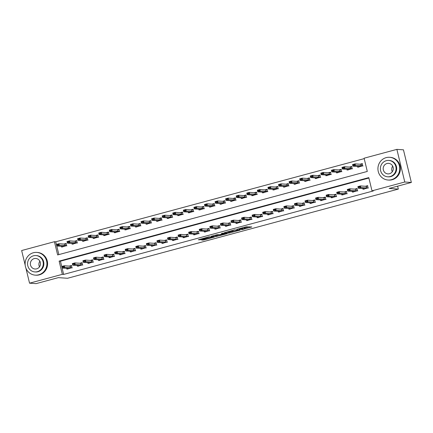 <?xml version="1.0" encoding="UTF-8"?>
<svg xmlns="http://www.w3.org/2000/svg" width="433" height="433" viewBox="0 0 433 433"><rect width="100%" height="100%" fill="white"/><g stroke="black" fill="none" stroke-linecap="round" stroke-linejoin="round"><path stroke-width="0.65" d="M241.641 229.696L251.838 226.946L246.068 226.816L236.813 229.355L242.231 228.256L239.243 229.533L245.013 228.445L241.641 229.696M202.195 239.779L201.583 240.006L202.925 240.109L204.013 239.904L214.422 237.03L208.652 236.905L198.282 239.79L200.944 239.693L209.372 237.067L212.533 237.311L202.195 239.779M25.184 265.148L21.65 250.539L54.434 241.701L57.638 254.929L367.298 171.441L364.099 158.213L396.882 149.374L403.453 149.823L411.35 182.461L389.143 188.447L398.338 189.086L67.526 278.273L58.325 277.64L36.118 283.626L29.547 283.177L25.893 268.065M411.35 182.461L404.779 182.012L371.996 190.85L368.792 177.617L59.132 261.104L62.33 274.338L29.547 283.177M368.894 178.033L60.447 261.196L63.646 274.425L373.311 190.937L371.996 190.85M63.646 274.425L62.33 274.338M228.754 233.143L240.25 230.069L234.48 229.939L224.072 232.813L228.754 233.143L228.537 232.261L232.088 231.395M226.724 233.777L215.84 236.629L211.158 236.294L217.052 234.729L220.024 234.654L223.417 233.674L221.387 233.517L222.578 233.214L227.298 233.539L226.724 233.777L226.659 233.49M362.805 188.512L362.989 189.259L368.066 187.89L367.53 185.687L365.365 186.266M352.229 191.364L352.413 192.111L357.49 190.742L356.954 188.534L354.789 189.118M341.653 194.217L341.837 194.964L346.914 193.594L346.378 191.386L344.213 191.971M331.077 197.069L331.261 197.811L336.338 196.441L335.802 194.238L333.637 194.823M320.501 199.916L320.685 200.663L325.762 199.294L325.226 197.091L323.061 197.675M309.931 202.768L310.109 203.515L315.186 202.146L314.65 199.943L312.485 200.528M299.355 205.621L299.533 206.368L304.61 204.998L304.074 202.79L301.909 203.375M288.779 208.473L288.957 209.22L294.034 207.851L293.498 205.643L291.333 206.227M278.202 211.326L278.381 212.067L283.458 210.698L282.922 208.495L280.757 209.079M267.626 214.173L267.805 214.92L272.882 213.55L272.346 211.347L270.181 211.932M257.05 217.025L257.229 217.772L262.306 216.403L261.77 214.2L259.605 214.784M246.474 219.877L246.653 220.624L251.73 219.255L251.194 217.047L249.029 217.631M235.898 222.73L236.077 223.477L241.154 222.107L240.618 219.899L238.453 220.484M225.322 225.582L225.501 226.324L230.578 224.96L230.042 222.751L227.877 223.336M214.746 228.429L214.925 229.176L220.002 227.807L219.466 225.604L217.301 226.188M204.17 231.282L204.349 232.028L209.426 230.659L208.89 228.456L206.725 229.041M193.594 234.134L193.773 234.881L198.85 233.511L198.314 231.309L196.149 231.888M183.018 236.986L183.197 237.733L188.274 236.364L187.738 234.156L185.573 234.74M172.442 239.839L172.621 240.58L177.698 239.216L177.162 237.008L174.997 237.593M161.866 242.691L162.045 243.433L167.122 242.063L166.586 239.86L164.421 240.445M151.29 245.538L151.469 246.285L156.546 244.916L156.01 242.713L153.845 243.297M140.714 248.39L140.893 249.137L145.97 247.768L145.434 245.565L143.269 246.15M130.138 251.243L130.317 251.99L135.394 250.62L134.858 248.412L132.693 248.997M119.562 254.095L119.741 254.842L124.818 253.473L124.287 251.264L122.117 251.849M108.986 256.948L109.165 257.689L114.242 256.32L113.711 254.117L111.541 254.701M98.41 259.795L98.589 260.542L103.666 259.172L103.135 256.969L100.965 257.554M87.834 262.647L88.013 263.394L93.09 262.025L92.559 259.822L90.389 260.406M77.258 265.499L77.437 266.246L82.514 264.877L81.983 262.669L79.813 263.253M66.682 268.352L66.861 269.099L71.938 267.729L71.407 265.521L69.237 266.106M364.202 158.63L55.749 241.787L58.85 254.604M357.474 166.461L357.653 167.208L362.73 165.839L362.194 163.631L360.029 164.215M346.898 169.314L347.077 170.055L352.153 168.686L351.618 166.483L349.453 167.068M336.322 172.161L336.501 172.908L341.577 171.538L341.042 169.335L338.877 169.92M325.746 175.013L325.925 175.76L331.001 174.391L330.466 172.188L328.301 172.772M315.17 177.866L315.348 178.613L320.425 177.243L319.89 175.035L317.725 175.619M304.594 180.718L304.772 181.465L309.849 180.096L309.314 177.887L307.149 178.472M294.018 183.57L294.196 184.312L299.273 182.948L298.743 180.74L296.573 181.324M283.442 186.417L283.62 187.164L288.697 185.795L288.167 183.592L285.996 184.177M272.866 189.27L273.044 190.017L278.121 188.647L277.591 186.444L275.42 187.029M262.29 192.122L262.468 192.869L267.545 191.5L267.015 189.297L264.844 189.876M251.714 194.974L251.892 195.721L256.969 194.352L256.439 192.144L254.268 192.728M241.138 197.827L241.316 198.568L246.393 197.204L245.863 194.996L243.692 195.581M230.562 200.679L230.74 201.421L235.817 200.051L235.287 197.849L233.116 198.433M219.986 203.526L220.164 204.273L225.241 202.904L224.711 200.701L222.54 201.285M209.41 206.379L209.588 207.126L214.665 205.756L214.135 203.553L211.964 204.132M198.834 209.231L199.012 209.978L204.089 208.609L203.559 206.4L201.388 206.985M188.258 212.083L188.436 212.83L193.513 211.461L192.983 209.253L190.818 209.837M177.682 214.936L177.86 215.677L182.937 214.308L182.407 212.105L180.242 212.69M167.106 217.783L167.284 218.53L172.361 217.16L171.831 214.957L169.666 215.542M156.529 220.635L156.708 221.382L161.785 220.013L161.255 217.81L159.09 218.394M145.953 223.488L146.132 224.234L151.209 222.865L150.679 220.657L148.514 221.241M135.377 226.34L135.556 227.087L140.633 225.717L140.103 223.509L137.938 224.094M124.801 229.192L124.98 229.934L130.057 228.57L129.527 226.362L127.362 226.946M114.225 232.039L114.404 232.786L119.481 231.417L118.951 229.214L116.786 229.799M103.649 234.892L103.828 235.639L108.905 234.269L108.374 232.066L106.209 232.651M93.073 237.744L93.257 238.491L98.329 237.122L97.798 234.919L95.633 235.498M82.497 240.596L82.681 241.343L87.753 239.974L87.222 237.766L85.057 238.35M71.921 243.449L72.105 244.19L77.177 242.826L76.646 240.618L74.481 241.203M61.345 246.301L61.529 247.043L66.601 245.673L66.07 243.47L63.905 244.055M398.338 189.086L397.629 186.163M393.272 168.134L392.872 166.489M396.882 149.374L404.779 182.012M55.749 241.787L54.434 241.701M60.447 261.196L59.132 261.104M245.138 228.489L244.802 227.563L245.013 228.445M242.61 227.796L244.802 227.563M245.002 227.91L249.278 226.757M226.416 232.115L228.537 232.261M238.367 230.518L234.691 230.069L230.767 231.265L233.679 231.503L238.367 230.518M219.72 234.729L216.711 235.536L216.928 236.418M213.501 235.601L216.711 235.536M220.89 234.995L225.436 233.831L223.163 233.928L219.769 234.903L220.89 234.995M358.665 166.543L358.757 166.911M360.765 164.264L362.253 163.863M358.757 166.564L362.562 165.736L355.471 165.466L352.933 166.148L358.757 166.564M358.811 167.143L358.74 166.765M353.068 165.292L352.933 166.148L352.549 164.562L355.087 163.874L355.471 165.466L354.27 164.686L353.068 165.292L354.335 164.951M362.177 164.145L362.508 163.798L360.868 164.275L355.087 163.874L354.27 164.686M362.562 165.736L363.043 166.001M353.003 165.027L352.549 164.562M364.088 188.961L364.001 188.593M367.59 185.919L366.101 186.32M364.148 189.194L364.05 188.599L358.27 188.198L357.885 186.612L360.424 185.93L366.204 186.325L367.844 185.849L367.514 186.201M359.606 186.737L358.34 187.078L359.671 187.002L360.424 185.93L360.808 187.516L368.375 188.052M359.671 187.002L360.808 187.516L358.27 188.198L358.4 187.343M357.885 186.612L358.34 187.078M348.089 169.395L348.181 169.758M350.189 167.116L351.677 166.716M348.181 169.411L351.986 168.589L344.895 168.313L342.357 169L348.181 169.411M348.235 169.996L348.164 169.617M342.492 168.145L342.357 169L341.973 167.409L344.511 166.727L344.895 168.313L343.694 167.539L342.492 168.145L343.759 167.798M351.601 166.997L351.932 166.645L350.292 167.127L344.511 166.727L343.694 167.539M351.986 168.589L352.467 168.854M342.427 167.88L341.973 167.409M337.513 172.247L337.605 172.61M339.613 169.969L341.101 169.568M337.605 172.264L341.41 171.436L334.319 171.165L331.781 171.852L337.605 172.264M337.659 172.843L337.588 172.469M331.916 170.992L331.781 171.852L331.397 170.261L333.935 169.579L334.319 171.165L333.118 170.386L331.916 170.992L333.183 170.651M341.025 169.85L341.356 169.498L339.716 169.974L333.935 169.579L333.118 170.386M341.41 171.436L341.891 171.706M331.851 170.732L331.397 170.261M326.937 175.094L327.029 175.462M329.037 172.821L330.525 172.421M327.029 175.116L330.834 174.288L323.743 174.017L321.205 174.699L327.029 175.116M327.083 175.695L327.012 175.322M321.34 173.844L321.205 174.699L320.821 173.113L323.359 172.431L323.743 174.017L322.542 173.238L321.34 173.844L322.607 173.503M330.449 172.702L330.78 172.35L329.14 172.827L323.359 172.431L322.542 173.238M330.834 174.288L331.315 174.559M321.275 173.579L320.821 173.113M353.512 191.814L353.425 191.446M357.014 188.772L355.525 189.172M353.572 192.046L353.474 191.451L347.694 191.05L347.309 189.465L349.848 188.777L355.628 189.178L357.268 188.701L356.938 189.053M349.03 189.589L347.764 189.93L349.095 189.854L349.848 188.777L350.232 190.368L357.799 190.904M349.095 189.854L350.232 190.368L347.694 191.05L347.823 190.195M347.309 189.465L347.764 189.93M342.936 194.666L342.849 194.298M346.438 191.619L344.949 192.019M342.996 194.899L342.898 194.303L337.118 193.903L336.733 192.317L339.272 191.63L345.052 192.03L346.692 191.554L346.362 191.9M338.454 192.441L337.188 192.782L338.519 192.707L339.272 191.63L339.656 193.221L347.223 193.757M338.519 192.707L339.656 193.221L337.118 193.903L337.247 193.048M336.733 192.317L337.188 192.782M332.36 197.513L332.273 197.15M335.862 194.471L334.373 194.872M332.42 197.751L332.322 197.15L326.542 196.755L326.157 195.164L328.696 194.482L334.476 194.882L336.116 194.401L335.786 194.753M327.878 195.294L326.612 195.635L327.943 195.554L328.696 194.482L329.08 196.068L336.652 196.609M327.943 195.554L329.08 196.068L326.542 196.755L326.677 195.9M326.157 195.164L326.612 195.635M316.361 177.947L316.453 178.315M318.461 175.674L319.949 175.273M316.453 177.968L320.258 177.14L313.167 176.87L310.629 177.552L316.453 177.968M316.507 178.548L316.436 178.169M310.764 176.696L310.629 177.552L310.245 175.966L312.783 175.278L313.167 176.87L311.966 176.09L310.764 176.696L312.031 176.355M319.873 175.554L320.204 175.203L318.569 175.679L312.783 175.278L311.966 176.09M320.258 177.14L320.739 177.406M310.699 176.431L310.245 175.966M321.784 200.365L321.697 200.003M325.286 197.324L323.797 197.724M321.843 200.598L321.746 200.003L315.966 199.608L315.581 198.016L318.12 197.334L323.9 197.729L325.54 197.253L325.21 197.605M317.302 198.141L316.036 198.487L317.367 198.406L318.12 197.334L318.504 198.92L326.076 199.461M317.367 198.406L318.504 198.92L315.966 199.608L316.101 198.747M315.581 198.016L316.036 198.487M392.303 171.722A5.288 5.061 93.9 0 1 392.693 166.099M391.502 179.684A11.393 10.906 -86.1 0 0 399.697 167.593A11.393 10.906 -86.1 0 0 389.613 157.293A11.393 10.906 -86.1 0 0 386.166 157.634A11.393 10.906 -86.1 0 0 377.966 169.725A11.393 10.906 -86.1 0 0 388.049 180.025A11.393 10.906 -86.1 0 0 391.502 179.684M388.049 180.025L388.71 180.068A11.393 10.906 -86.1 0 0 392.157 179.727A11.393 10.906 -86.1 0 0 400.357 167.641A11.393 10.906 -86.1 0 0 390.274 157.341L389.613 157.293M388.791 160.437L389.397 160.475A8.2 7.854 93.9 0 1 396.655 167.89A8.2 7.854 93.9 0 1 390.755 176.599A8.2 7.854 93.9 0 1 388.271 176.843L387.665 176.799A8.2 7.854 -86.1 0 0 390.149 176.556A8.2 7.854 -86.1 0 0 396.049 167.852A8.2 7.854 -86.1 0 0 388.791 160.437A8.2 7.854 -86.1 0 0 386.306 160.675A8.2 7.854 -86.1 0 0 380.407 169.384A8.2 7.854 -86.1 0 0 387.665 176.799M386.988 163.501A5.288 5.061 -86.1 0 0 387.865 173.887A5.288 5.061 -86.1 0 0 393.272 168.123A5.288 5.061 -86.1 0 0 386.988 163.501M39.495 266.842A5.288 5.061 93.9 0 1 39.879 261.223M38.689 274.809A11.393 10.906 -86.1 0 0 46.883 262.717A11.393 10.906 -86.1 0 0 36.805 252.417A11.393 10.906 -86.1 0 0 33.352 252.753A11.393 10.906 -86.1 0 0 25.157 264.844A11.393 10.906 -86.1 0 0 35.235 275.144A11.393 10.906 -86.1 0 0 38.689 274.809M35.235 275.144L35.896 275.188A11.393 10.906 -86.1 0 0 39.343 274.852A11.393 10.906 -86.1 0 0 47.543 262.761A11.393 10.906 -86.1 0 0 37.46 252.461L36.805 252.417M35.977 255.557L36.583 255.6A8.2 7.854 93.9 0 1 43.841 263.015A8.2 7.854 93.9 0 1 37.942 271.718A8.2 7.854 93.9 0 1 35.457 271.962L34.851 271.919A8.2 7.854 -86.1 0 0 37.335 271.675A8.2 7.854 -86.1 0 0 43.24 262.972A8.2 7.854 -86.1 0 0 35.977 255.557A8.2 7.854 -86.1 0 0 33.493 255.8A8.2 7.854 -86.1 0 0 27.593 264.503A8.2 7.854 -86.1 0 0 34.851 271.919M34.18 258.62A5.288 5.061 -86.1 0 0 35.051 269.012A5.288 5.061 -86.1 0 0 40.458 263.242A5.288 5.061 -86.1 0 0 34.18 258.62M305.785 180.799L305.877 181.167M307.885 178.526L309.373 178.12M305.877 180.821L309.682 179.993L302.591 179.722L300.053 180.404L305.877 180.815M305.931 181.4L305.86 181.021M300.188 179.549L300.053 180.404L299.668 178.818L302.207 178.131L302.591 179.722L301.395 178.943L300.188 179.549L301.455 179.208M309.297 178.401L309.627 178.055L307.993 178.531L302.207 178.131L301.395 178.943M309.682 179.993L310.163 180.258M300.123 179.284L299.668 178.818M295.209 183.652L295.301 184.014M297.309 181.373L298.797 180.972M295.301 183.668L299.106 182.845L292.015 182.569L289.477 183.256L295.301 183.668M295.355 184.252L295.284 183.873M289.612 182.401L289.477 183.256L289.092 181.671L291.631 180.983L292.015 182.569L290.819 181.795L289.612 182.401L290.879 182.055M298.721 181.254L299.051 180.907L297.417 181.384L291.631 180.983L290.819 181.795M299.106 182.845L299.587 183.11M289.547 182.136L289.092 181.671M284.633 186.504L284.725 186.867M286.733 184.225L288.221 183.825M284.725 186.52L288.53 185.692L281.439 185.421L278.901 186.109L284.725 186.52M284.779 187.105L284.708 186.726M279.036 185.254L278.901 186.109L278.516 184.518L281.055 183.836L281.439 185.421L280.243 184.642L279.036 185.254L280.303 184.907M288.145 184.106L288.475 183.754L286.841 184.236L281.055 183.836L280.243 184.642M288.53 185.692L289.011 185.963M278.971 184.988L278.516 184.518M274.062 189.351L274.149 189.719M276.157 187.078L277.645 186.677M274.149 189.373L277.954 188.544L270.863 188.274L268.325 188.961L274.149 189.367M274.203 189.952L274.132 189.578M268.46 188.101L268.325 188.961L267.94 187.37L270.479 186.688L270.863 188.274L269.667 187.494L268.46 188.101L269.727 187.76M277.569 186.959L277.899 186.607L276.265 187.083L270.479 186.688L269.667 187.494M277.954 188.544L278.435 188.815M268.395 187.835L267.94 187.37M263.486 192.203L263.573 192.571M265.581 189.93L267.069 189.53M263.573 192.225L267.377 191.397L260.287 191.126L257.749 191.808L263.573 192.225M263.627 192.804L263.556 192.425M257.884 190.953L257.749 191.808L257.364 190.222L259.903 189.54L260.287 191.126L259.091 190.347L257.884 190.953L259.151 190.612M266.993 189.811L267.323 189.459L265.689 189.935L259.903 189.54L259.091 190.347M267.377 191.397L267.859 191.662M257.819 190.688L257.364 190.222M311.213 203.218L311.121 202.85M314.71 200.176L313.221 200.576M311.267 203.45L311.17 202.855L305.389 202.455L305.005 200.869L307.544 200.187L313.324 200.582L314.964 200.106L314.634 200.457M306.726 200.993L305.46 201.334L306.791 201.258L307.544 200.187L307.928 201.773L315.5 202.314M306.791 201.258L307.928 201.773L305.389 202.455L305.525 201.599M305.005 200.869L305.46 201.334M300.637 206.07L300.545 205.702M304.134 203.028L302.645 203.429M300.691 206.303L300.594 205.707L294.813 205.307L294.429 203.721L296.968 203.034L302.748 203.434L304.388 202.958L304.058 203.31M296.15 203.846L294.884 204.187L296.215 204.111L296.968 203.034L297.352 204.625L304.924 205.161M296.215 204.111L297.352 204.625L294.813 205.307L294.949 204.452M294.429 203.721L294.884 204.187M290.061 208.923L289.969 208.554M293.558 205.875L292.069 206.281M290.115 209.155L290.018 208.56L284.237 208.159L283.853 206.573L286.392 205.886L292.172 206.287L293.812 205.81L293.482 206.157M285.574 206.698L284.308 207.039L285.639 206.963L286.392 205.886L286.776 207.477L294.348 208.013M285.639 206.963L286.776 207.477L284.237 208.159L284.373 207.304M283.853 206.573L284.308 207.039M279.485 211.769L279.393 211.407M282.982 208.728L281.493 209.128M279.539 212.008L279.442 211.407L273.661 211.012L273.277 209.426L275.816 208.738L281.596 209.139L283.236 208.663L282.906 209.009M274.998 209.55L273.732 209.891L275.063 209.81L275.816 208.738L276.2 210.324L283.772 210.866M275.063 209.81L276.2 210.324L273.661 211.012L273.797 210.157M273.277 209.426L273.732 209.891M268.909 214.622L268.817 214.259M272.406 211.58L270.917 211.981M268.963 214.855L268.866 214.259L263.085 213.864L262.701 212.273L265.24 211.591L271.02 211.986L272.66 211.51L272.33 211.861M264.422 212.397L263.156 212.744L264.487 212.663L265.24 211.591L265.624 213.177L273.196 213.718M264.487 212.663L265.624 213.177L263.085 213.864L263.221 213.004M262.701 212.273L263.156 212.744M252.91 195.056L252.996 195.424M255.005 192.782L256.493 192.382M252.996 195.077L256.801 194.249L249.711 193.979L247.173 194.661L252.996 195.077M253.051 195.656L252.98 195.278M247.308 193.805L247.173 194.661L246.788 193.075L249.327 192.387L249.711 193.979L248.515 193.199L247.308 193.805L248.574 193.464M256.423 192.658L256.747 192.312L255.113 192.788L249.327 192.387L248.515 193.199M256.801 194.249L257.283 194.514M247.243 193.54L246.788 193.075M258.333 217.474L258.241 217.106M261.83 214.432L260.341 214.833M258.387 217.707L258.29 217.112L252.509 216.711L252.125 215.125L254.664 214.443L260.444 214.838L262.084 214.362L261.754 214.714M253.846 215.25L252.58 215.591L253.911 215.515L254.664 214.443L255.048 216.029L262.62 216.57M253.911 215.515L255.048 216.029L252.509 216.711L252.645 215.856M252.125 215.125L252.58 215.591M242.334 197.908L242.42 198.276M244.429 195.629L245.917 195.229M242.42 197.93L246.225 197.102L239.135 196.831L236.597 197.513L242.42 197.93M242.475 198.509L242.404 198.13M236.732 196.658L236.597 197.513L236.212 195.927L238.751 195.24L239.135 196.831L237.939 196.052L236.732 196.658L237.998 196.317M245.847 195.51L246.171 195.164L244.537 195.64L238.751 195.24L237.939 196.052M246.225 197.102L246.707 197.367M236.667 196.393L236.212 195.927M247.757 220.327L247.665 219.959M251.254 217.285L249.765 217.685M247.811 220.559L247.714 219.964L241.933 219.563L241.549 217.978L244.088 217.296L249.868 217.691L251.508 217.214L251.178 217.566M243.27 218.102L242.004 218.443L243.335 218.367L244.088 217.296L244.472 218.881L252.044 219.417M243.335 218.367L244.472 218.881L241.933 219.563L242.069 218.708M241.549 217.978L242.004 218.443M231.758 200.76L231.844 201.123M233.852 198.482L235.341 198.081M231.844 200.777L235.655 199.949L228.559 199.678L226.021 200.365L231.844 200.777M231.899 201.361L231.828 200.982M226.156 199.51L226.021 200.365L225.636 198.774L228.175 198.092L228.559 199.678L227.363 198.899L226.156 199.51L227.422 199.164M235.271 198.363L235.595 198.011L233.961 198.493L228.175 198.092L227.363 198.899M235.655 199.949L236.131 200.219M226.091 199.245L225.636 198.774M237.181 223.179L237.089 222.811M240.678 220.137L239.189 220.538M237.235 223.412L237.138 222.816L231.357 222.416L230.973 220.83L233.511 220.143L239.292 220.543L240.932 220.067L240.602 220.413M232.694 220.954L231.428 221.295L232.759 221.22L233.511 220.143L233.896 221.734L241.468 222.27M232.759 221.22L233.896 221.734L231.357 222.416L231.493 221.561M230.973 220.83L231.428 221.295M221.182 203.613L221.268 203.975M223.276 201.334L224.765 200.934M221.268 203.629L225.079 202.801L217.983 202.53L215.445 203.218L221.268 203.629M221.323 204.208L221.252 203.835M215.58 202.357L215.445 203.218L215.06 201.626L217.599 200.944L217.983 202.53L216.787 201.751L215.58 202.357L216.846 202.016M224.695 201.215L225.019 200.863L223.385 201.34L217.599 200.944L216.787 201.751M225.079 202.801L225.555 203.072M215.515 202.092L215.06 201.626M226.605 226.031L226.513 225.663M230.102 222.984L228.613 223.385M226.659 226.264L226.562 225.663L220.781 225.268L220.397 223.682L222.935 222.995L228.716 223.396L230.356 222.919L230.026 223.266M222.118 223.807L220.852 224.148L222.183 224.072L222.935 222.995L223.32 224.581L230.892 225.122M222.183 224.072L223.32 224.581L220.781 225.268L220.917 224.413M220.397 223.682L220.852 224.148M210.606 206.46L210.692 206.828M212.7 204.187L214.189 203.786M210.692 206.481L214.503 205.653L207.407 205.383L204.869 206.065L210.692 206.481M210.747 207.061L210.682 206.682M205.004 205.21L204.869 206.065L204.49 204.479L207.023 203.797L207.407 205.383L206.211 204.603L205.004 205.21L206.27 204.869M214.119 204.067L214.443 203.716L212.809 204.192L207.023 203.797L206.211 204.603M214.503 205.653L214.979 205.919M204.939 204.944L204.49 204.479M216.029 228.878L215.937 228.516M219.526 225.837L218.037 226.237M216.083 229.117L215.986 228.516L210.205 228.121L209.821 226.529L212.359 225.847L218.14 226.248L219.78 225.766L219.45 226.118M211.542 226.654L210.276 227L211.607 226.919L212.359 225.847L212.744 227.433L220.316 227.975M211.607 226.919L212.744 227.433L210.205 228.121L210.341 227.265M209.821 226.529L210.276 227M200.03 209.312L200.116 209.68M202.124 207.039L203.613 206.638M200.116 209.334L203.927 208.506L196.831 208.235L194.293 208.917L200.116 209.334M200.17 209.913L200.106 209.534M194.428 208.062L194.293 208.917L193.914 207.331L196.447 206.644L196.831 208.235L195.635 207.456L194.428 208.062L195.7 207.721M203.542 206.92L203.867 206.568L202.233 207.044L196.447 206.644L195.635 207.456M203.927 208.506L204.403 208.771M194.363 207.797L193.914 207.331M205.453 231.731L205.361 231.363M208.95 228.689L207.461 229.089M205.507 231.964L205.41 231.368L199.629 230.973L199.245 229.382L201.783 228.7L207.564 229.095L209.204 228.619L208.874 228.97M200.966 229.506L199.7 229.847L201.031 229.771L201.783 228.7L202.168 230.286L209.74 230.827M201.031 229.771L202.168 230.286L199.629 230.973L199.765 230.112M199.245 229.382L199.7 229.847M189.454 212.165L189.54 212.533M191.548 209.886L193.037 209.485M189.54 212.186L193.351 211.358L186.255 211.088L183.722 211.769L189.54 212.181M189.594 212.765L189.53 212.386M183.852 210.914L183.722 211.769L183.338 210.184L185.871 209.496L186.255 211.088L185.059 210.308L183.852 210.914L185.124 210.573M192.966 209.767L193.291 209.42L191.657 209.897L185.871 209.496L185.059 210.308M193.351 211.358L193.827 211.623M183.787 210.649L183.338 210.184M178.878 215.017L178.964 215.38M180.972 212.738L182.461 212.338M178.964 215.033L182.775 214.211L175.679 213.934L173.146 214.622L178.964 215.033M179.018 215.618L178.953 215.239M173.276 213.767L173.146 214.622L172.762 213.031L175.3 212.349L175.679 213.934L174.483 213.16L173.276 213.767L174.548 213.42M182.39 212.619L182.721 212.267L181.081 212.749L175.3 212.349L174.483 213.16M182.775 214.211L183.251 214.476M173.211 213.501L172.762 213.031M168.302 217.869L168.388 218.232M170.402 215.591L171.885 215.19M168.388 217.886L172.199 217.057L165.108 216.787L162.57 217.474L168.388 217.886M168.448 218.465L168.377 218.091M162.7 216.614L162.57 217.474L162.186 215.883L164.724 215.201L165.108 216.787L163.907 216.007L162.7 216.614L163.972 216.273M171.814 215.472L172.145 215.12L170.505 215.596L164.724 215.201L163.907 216.007M172.199 217.057L172.675 217.328M162.635 216.354L162.186 215.883M157.726 220.716L157.812 221.084M159.826 218.443L161.309 218.043M157.812 220.738L161.623 219.91L154.532 219.639L151.994 220.321L157.812 220.733M157.872 221.317L157.801 220.938M152.124 219.466L151.994 220.321L151.61 218.735L154.148 218.053L154.532 219.639L153.331 218.86L152.124 219.466L153.396 219.125M161.238 218.324L161.569 217.972L159.929 218.449L154.148 218.053L153.331 218.86M161.623 219.91L162.099 220.181M152.059 219.201L151.61 218.735M147.15 223.569L147.236 223.937M149.25 221.295L150.733 220.895M147.236 223.59L151.047 222.762L143.956 222.492L141.418 223.174L147.236 223.59M147.296 224.17L147.225 223.791M141.548 222.318L141.418 223.174L141.034 221.588L143.572 220.9L143.956 222.492L142.755 221.712L141.548 222.318L142.82 221.977M150.662 221.176L150.993 220.825L149.353 221.301L143.572 220.9L142.755 221.712M151.047 222.762L151.523 223.027M141.483 222.053L141.034 221.588M136.574 226.421L136.66 226.789M138.674 224.148L140.157 223.742M136.66 226.443L140.471 225.615L133.38 225.344L130.842 226.026L136.66 226.443M136.72 227.022L136.649 226.643M130.972 225.171L130.842 226.026L130.457 224.44L132.996 223.753L133.38 225.344L132.179 224.565L130.972 225.171L132.244 224.83M140.086 224.023L140.416 223.677L138.776 224.153L132.996 223.753L132.179 224.565M140.471 225.615L140.947 225.88M130.907 224.906L130.457 224.44M125.998 229.274L126.084 229.636M128.098 226.995L129.581 226.594M126.084 229.29L129.895 228.467L122.804 228.191L120.266 228.878L126.084 229.29M126.144 229.874L126.073 229.495M120.396 228.023L120.266 228.878L119.881 227.293L122.42 226.605L122.804 228.191L121.603 227.417L120.396 228.023L121.668 227.677M129.51 226.876L129.84 226.529L128.2 227.006L122.42 226.605L121.603 227.417M129.895 228.467L130.371 228.732M120.331 227.758L119.881 227.293M115.422 232.126L115.508 232.489M117.522 229.847L119.005 229.447M115.508 232.142L119.319 231.314L112.228 231.043L109.69 231.731L115.508 232.142M115.568 232.721L115.497 232.348M109.82 230.876L109.69 231.731L109.305 230.139L111.844 229.458L112.228 231.043L111.027 230.264L109.82 230.876L111.092 230.529M118.934 229.728L119.264 229.376L117.744 229.853L111.844 229.458L111.027 230.264M119.319 231.314L119.795 231.585M109.755 230.61L109.305 230.139M104.846 234.973L104.932 235.341M106.946 232.7L108.429 232.299M104.932 234.995L108.743 234.166L101.652 233.896L99.114 234.578L104.932 234.995M104.992 235.574L104.921 235.2M99.244 233.723L99.114 234.578L98.729 232.992L101.268 232.31L101.652 233.896L100.451 233.116L99.244 233.723L100.516 233.382M108.358 232.581L108.688 232.229L107.048 232.705L101.268 232.31L100.451 233.116M108.743 234.166L109.219 234.437M99.179 233.457L98.729 232.992M94.27 237.825L94.356 238.193M96.37 235.552L97.853 235.151M94.356 237.847L98.167 237.019L91.076 236.748L88.538 237.43L94.356 237.847M94.416 238.426L94.345 238.047M88.668 236.575L88.538 237.43L88.153 235.844L90.692 235.162L91.076 236.748L89.875 235.969L88.668 236.575L89.94 236.234M97.782 235.433L98.112 235.081L96.472 235.557L90.692 235.162L89.875 235.969M98.167 237.019L98.643 237.284M88.603 236.31L88.153 235.844M83.693 240.678L83.78 241.046M85.794 238.404L87.277 238.004M83.78 240.699L87.59 239.871L80.5 239.601L77.962 240.283L83.78 240.699M83.84 241.278L83.769 240.9M78.092 239.427L77.962 240.283L77.577 238.697L80.116 238.009L80.5 239.601L79.299 238.821L78.092 239.427L79.363 239.086M87.206 238.28L87.536 237.934L85.896 238.41L80.116 238.009L79.299 238.821M87.59 239.871L88.067 240.136M78.027 239.162L77.577 238.697M73.117 243.53L73.204 243.898M75.218 241.251L76.701 240.851M73.204 243.552L77.014 242.724L69.924 242.448L67.386 243.135L73.204 243.546M73.264 244.131L73.193 243.752M67.516 242.28L67.386 243.135L67.001 241.549L69.54 240.862L69.924 242.448L68.723 241.674L67.516 242.28L68.787 241.939M76.63 241.132L76.96 240.786L75.32 241.262L69.54 240.862L68.723 241.674M77.014 242.724L77.491 242.989M67.451 242.015L67.001 241.549M62.541 246.382L62.628 246.745M64.641 244.104L66.125 243.703M62.628 246.399L66.438 245.571L59.348 245.3L56.81 245.987L62.628 246.399M62.688 246.983L62.617 246.604M56.94 245.132L56.81 245.987L56.425 244.396L58.964 243.714L59.348 245.3L58.146 244.521L56.94 245.132L58.211 244.786M66.054 243.985L66.384 243.633L64.744 244.115L58.964 243.714L58.146 244.521M66.438 245.571L66.915 245.841M56.875 244.867L56.425 244.396M194.877 234.583L194.785 234.215M198.374 231.541L196.885 231.942M194.931 234.816L194.834 234.221L189.053 233.82L188.669 232.234L191.207 231.552L196.988 231.947L198.628 231.471L198.298 231.823M190.39 232.359L189.124 232.7L190.455 232.624L191.207 231.552L191.592 233.138L199.164 233.674M190.455 232.624L191.592 233.138L189.053 233.82L189.189 232.965M188.669 232.234L189.124 232.7M184.301 237.436L184.209 237.067M187.798 234.394L186.309 234.794M184.355 237.668L184.258 237.073L178.477 236.672L178.093 235.087L180.631 234.399L186.412 234.8L188.052 234.323L187.722 234.67M179.814 235.211L178.548 235.552L179.879 235.476L180.631 234.399L181.016 235.99L188.588 236.526M179.879 235.476L181.016 235.99L178.477 236.672L178.613 235.817M178.093 235.087L178.548 235.552M173.725 240.288L173.633 239.92M177.221 237.241L175.733 237.641M173.779 240.521L173.682 239.925L167.901 239.525L167.517 237.939L170.055 237.252L175.836 237.652L177.476 237.176L177.146 237.522M169.238 238.063L167.972 238.404L169.303 238.329L170.055 237.252L170.44 238.843L178.012 239.379M169.303 238.329L170.44 238.843L167.901 239.525L168.036 238.67M167.517 237.939L167.972 238.404M163.149 243.135L163.057 242.772M166.645 240.093L165.157 240.494M163.203 243.373L163.106 242.772L157.325 242.377L156.941 240.786L159.479 240.104L165.26 240.504L166.9 240.023L166.57 240.375M158.662 240.91L157.395 241.257L158.727 241.176L159.479 240.104L159.864 241.69L167.436 242.231M158.727 241.176L159.864 241.69L157.325 242.377L157.46 241.522M156.941 240.786L157.395 241.257M152.573 245.987L152.481 245.625M156.069 242.945L154.581 243.346M152.627 246.22L152.535 245.625L146.749 245.23L146.365 243.638L148.903 242.956L154.684 243.351L156.324 242.875L155.994 243.227M148.086 243.763L146.819 244.109L148.151 244.028L148.903 242.956L149.288 244.542L156.86 245.083M148.151 244.028L149.288 244.542L146.749 245.23L146.884 244.369M146.365 243.638L146.819 244.109M141.997 248.84L141.905 248.472M145.493 245.798L144.005 246.198M142.051 249.072L141.959 248.477L136.173 248.077L135.789 246.491L138.327 245.809L144.113 246.204L145.748 245.727L145.418 246.079M137.51 246.615L136.243 246.956L137.575 246.88L138.327 245.809L138.712 247.395L146.284 247.93M137.575 246.88L138.712 247.395L136.173 248.077L136.308 247.221M135.789 246.491L136.243 246.956M131.421 251.692L131.329 251.324M134.917 248.65L133.429 249.051M131.475 251.925L131.383 251.329L125.597 250.929L125.213 249.343L127.751 248.656L133.537 249.056L135.172 248.58L134.842 248.932M126.934 249.468L125.667 249.809L126.999 249.733L127.751 248.656L128.136 250.247L135.708 250.783M126.999 249.733L128.136 250.247L125.597 250.929L125.732 250.074M125.213 249.343L125.667 249.809M120.845 254.544L120.753 254.176M124.341 251.497L122.853 251.898M120.899 254.777L120.807 254.182L115.021 253.781L114.637 252.195L117.175 251.508L122.961 251.909L124.596 251.432L124.266 251.779M116.363 252.32L115.091 252.661L116.423 252.585L117.175 251.508L117.559 253.099L125.132 253.635M116.423 252.585L117.559 253.099L115.021 253.781L115.156 252.926M114.637 252.195L115.091 252.661M110.269 257.391L110.177 257.029M113.765 254.35L112.277 254.75M110.323 257.63L110.231 257.029L104.445 256.634L104.061 255.042L106.599 254.36L112.385 254.761L114.02 254.279L113.69 254.631M105.787 255.172L104.515 255.513L105.847 255.432L106.599 254.36L106.983 255.946L114.556 256.488M105.847 255.432L106.983 255.946L104.445 256.634L104.58 255.779M104.061 255.042L104.515 255.513M99.693 260.244L99.601 259.881M103.189 257.202L101.701 257.603M99.747 260.477L99.655 259.881L93.869 259.486L93.485 257.895L96.023 257.213L101.809 257.608L103.444 257.132L103.114 257.483M95.211 258.019L93.939 258.366L95.271 258.284L96.023 257.213L96.407 258.799L103.98 259.34M95.271 258.284L96.407 258.799L93.869 259.486L94.004 258.625M93.485 257.895L93.939 258.366M89.117 263.096L89.03 262.728M92.613 260.054L91.125 260.455M89.171 263.329L89.079 262.734L83.293 262.333L82.909 260.747L85.447 260.065L91.233 260.46L92.868 259.984L92.538 260.336M84.635 260.872L83.363 261.213L84.695 261.137L85.447 260.065L85.831 261.651L93.404 262.192M84.695 261.137L85.831 261.651L83.293 262.333L83.428 261.478M82.909 260.747L83.363 261.213M78.541 265.949L78.454 265.581M82.037 262.907L80.549 263.307M78.595 266.181L78.503 265.586L72.717 265.185L72.333 263.6L74.871 262.912L80.657 263.313L82.292 262.836L81.967 263.188M74.059 263.724L72.787 264.065L74.119 263.989L74.871 262.912L75.255 264.503L82.827 265.039M74.119 263.989L75.255 264.503L72.717 265.185L72.852 264.33M72.333 263.6L72.787 264.065M67.965 268.801L67.878 268.433M71.461 265.754L69.973 266.16M68.019 269.034L67.927 268.438L62.141 268.038L61.757 266.452L64.295 265.765L70.081 266.165L71.716 265.689L71.391 266.035M63.483 266.576L62.211 266.917L63.543 266.842L64.295 265.765L64.679 267.356L72.251 267.892M63.543 266.842L64.679 267.356L62.141 268.038L62.276 267.183M61.757 266.452L62.211 266.917M244.412 227.536L244.629 228.418M242.496 227.78L242.615 228.283M242.139 227.877L242.231 228.256M251.156 226.887L251.227 227.173M239.573 230.01L239.638 230.296M229.625 232.056L229.842 232.938M238.67 229.95L238.767 230.351M215.623 235.747L215.84 236.629M223.282 233.257L223.374 233.658M225.236 233.392L225.328 233.793M224.159 233.322L224.251 233.723M212.332 236.878L212.43 237.279M209.296 236.754L209.372 237.067M205.069 238.274L205.139 238.561M200.782 239.027L200.944 239.693M199.716 239.314L199.857 239.898M213.745 236.975L213.815 237.262M203.873 239.325L204.013 239.904M202.806 239.611L202.925 240.109M360.868 164.275L361.252 165.861M360.992 164.269L361.371 165.855M366.708 187.911L366.323 186.32M366.589 187.917L366.204 186.325M364.077 188.815L367.898 187.787M350.292 167.127L350.676 168.713M350.416 167.122L350.795 168.708M339.716 169.974L340.1 171.565M339.84 169.969L340.224 171.56M329.14 172.827L329.524 174.418M329.264 172.821L329.648 174.412M356.132 190.758L355.747 189.172M356.013 190.764L355.628 189.178M353.501 191.667L357.322 190.639M345.556 193.611L345.171 192.025M345.437 193.616L345.052 192.03M342.925 194.52L346.746 193.491M334.98 196.463L334.595 194.877M334.861 196.468L334.476 194.882M332.349 197.372L336.17 196.338M318.569 175.679L318.948 177.265M318.688 175.674L319.072 177.259M324.404 199.315L324.019 197.724M324.285 199.321L323.9 197.729M321.773 200.225L325.594 199.191M307.993 178.531L308.377 180.117M308.112 178.526L308.496 180.112M297.417 181.384L297.801 182.97M297.536 181.378L297.92 182.964M286.841 184.236L287.225 185.822M286.96 184.231L287.344 185.817M276.265 187.083L276.649 188.674M276.384 187.078L276.768 188.669M265.689 189.935L266.073 191.521M265.808 189.93L266.192 191.521M313.828 202.168L313.443 200.576M313.709 202.173L313.324 200.582M311.197 203.072L315.018 202.043M303.252 205.015L302.867 203.429M303.132 205.02L302.748 203.434M300.621 205.924L304.442 204.896M292.676 207.867L292.291 206.281M292.556 207.872L292.172 206.287M290.045 208.776L293.866 207.748M282.1 210.719L281.715 209.134M281.98 210.725L281.596 209.139M279.469 211.629L283.29 210.6M271.523 213.572L271.139 211.981M271.404 213.577L271.02 211.986M268.893 214.481L272.714 213.447M255.113 192.788L255.497 194.374M255.232 192.782L255.616 194.368M260.947 216.424L260.563 214.833M260.828 216.43L260.444 214.838M258.317 217.334L262.138 216.3M244.537 195.64L244.921 197.226M244.656 195.635L245.04 197.221M250.371 219.271L249.987 217.685M250.252 219.277L249.868 217.691M247.741 220.181L251.562 219.152M233.961 198.493L234.345 200.078M234.08 198.487L234.464 200.073M239.795 222.124L239.411 220.538M239.676 222.129L239.292 220.543M237.165 223.033L240.986 222.005M223.385 201.34L223.769 202.931M223.504 201.334L223.888 202.925M229.219 224.976L228.835 223.39M229.1 224.981L228.716 223.396M226.589 225.885L230.41 224.857M212.809 204.192L213.193 205.783M212.928 204.187L213.312 205.778M218.643 227.828L218.259 226.243M218.524 227.834L218.14 226.248M216.013 228.738L219.834 227.704M202.233 207.044L202.617 208.63M202.352 207.039L202.736 208.625M208.067 230.681L207.683 229.089M207.948 230.686L207.564 229.095M205.437 231.59L209.258 230.556M191.657 209.897L192.041 211.483M191.776 209.891L192.16 211.477M181.081 212.749L181.465 214.335M181.2 212.744L181.584 214.33M170.505 215.596L170.889 217.187M170.624 215.591L171.008 217.182M159.929 218.449L160.313 220.04M160.048 218.443L160.432 220.034M149.353 221.301L149.737 222.887M149.472 221.295L149.856 222.881M138.776 224.153L139.161 225.739M138.896 224.148L139.28 225.734M128.2 227.006L128.585 228.592M128.32 227L128.704 228.586M117.624 229.853L118.009 231.444M117.744 229.853L118.128 231.439M107.048 232.705L107.433 234.296M107.168 232.7L107.552 234.291M96.472 235.557L96.857 237.143M96.591 235.552L96.976 237.138M85.896 238.41L86.281 239.996M86.015 238.404L86.4 239.99M75.32 241.262L75.705 242.848M75.439 241.257L75.824 242.843M64.744 244.115L65.129 245.7M64.863 244.109L65.248 245.695M197.491 233.533L197.107 231.942M197.372 233.533L196.988 231.947M194.861 234.437L198.682 233.409M186.915 236.38L186.536 234.794M186.796 236.386L186.412 234.8M184.285 237.289L188.106 236.261M176.339 239.233L175.96 237.647M176.22 239.238L175.836 237.652M173.709 240.142L177.53 239.113M165.769 242.085L165.384 240.499M165.644 242.09L165.26 240.504M163.133 242.994L166.954 241.96M155.193 244.937L154.808 243.346M155.068 244.943L154.684 243.351M152.557 245.847L156.378 244.813M144.617 247.79L144.232 246.198M144.492 247.795L144.113 246.204M141.981 248.694L145.802 247.665M134.041 250.637L133.656 249.051M133.916 250.642L133.537 249.056M131.405 251.546L135.226 250.518M123.465 253.489L123.08 251.903M123.345 253.494L122.961 251.909M120.829 254.398L124.65 253.37M112.889 256.341L112.504 254.756M112.769 256.347L112.385 254.761M110.253 257.251L114.074 256.222M102.312 259.194L101.928 257.603M102.193 259.199L101.809 257.608M99.677 260.103L103.498 259.069M91.736 262.046L91.352 260.455M91.617 262.052L91.233 260.46M89.101 262.95L92.922 261.922M81.16 264.893L80.776 263.307M81.041 264.899L80.657 263.313M78.525 265.802L82.346 264.774M70.584 267.746L70.2 266.16M70.465 267.751L70.081 266.165M67.949 268.655L71.77 267.626M242.599 227.753L242.74 228.326M238.697 229.95L238.794 230.356M230.697 230.962L230.767 231.265M223.314 233.263L223.417 233.674M225.333 233.403L225.436 233.831M212.43 236.883L212.533 237.311M204.76 237.955L204.825 238.226"/></g></svg>
